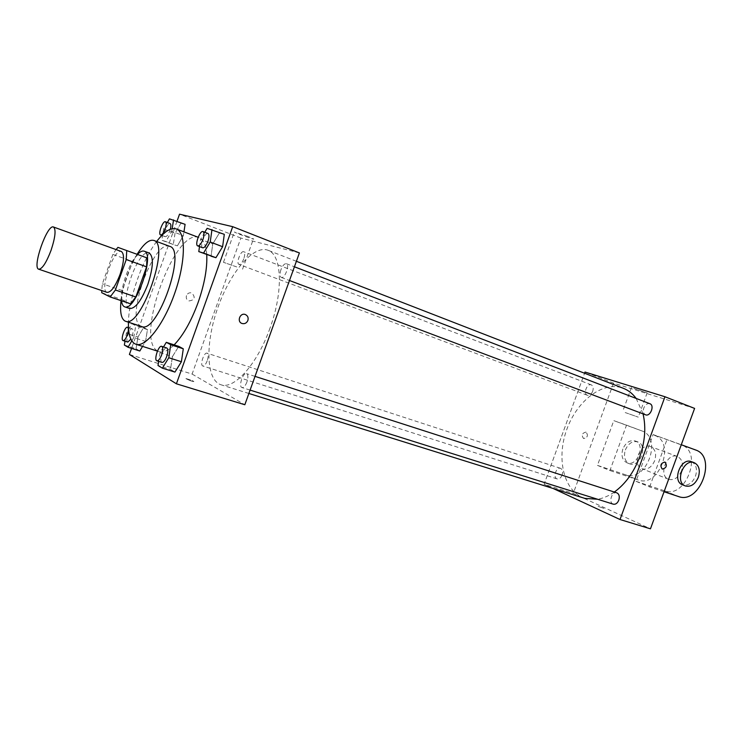 <?xml version="1.0" encoding="UTF-8"?>
<svg xmlns="http://www.w3.org/2000/svg" width="743" height="743" viewBox="0 0 743 743"><rect width="100%" height="100%" fill="white"/><g stroke="black" fill="none" stroke-linecap="round" stroke-linejoin="round"><path stroke-width="0.56" stroke-dasharray="3.71 2.79" d="M107.066 292.37C98.986 290.569 113.93 247.874 121.369 251.496M101.763 292.733L121.75 299.494L122.242 290.597L132.635 261.48L112.862 254.403L116.066 249.583M112.862 254.403L102.376 283.798L101.726 290.559M121.75 299.494L130.545 303.831M132.635 261.48L137.789 254.57L117.942 247.382M146.947 257.877L137.789 254.57M137.446 254.431C128.827 263.152 119.892 289.166 121.536 300.794M129.672 308.512L129.282 308.345C118.397 304.166 138.532 247.874 149.111 252.973M122.242 290.597L102.376 283.798M137.102 254.31C128.697 268.78 123.347 284.216 121.044 300.627M169.655 246.332C153.782 238.837 124.796 319.351 140.864 326.205L141.597 326.521M156.662 241.503C142.052 260.533 128.873 298.203 128.428 322.193M174.141 344.873C168.28 350.65 163.284 352.916 159.151 351.662L157.748 351.04C134.158 339.7 175.209 226.652 199.05 237.611C203.461 239.395 206.025 245.051 206.74 254.58M131.827 340.87L133.759 337.601L145.563 341.39L142.572 346.377L145.563 341.39L147.458 329.595L143.622 327.533L137.957 337.071L136.034 348.746L139.805 351.002L136.034 348.746L124.36 345.04M169.441 218.86L185.091 224.34L180.893 223.262L175.032 233.33L173.286 244.54L177.41 245.822L183.363 235.67L183.948 231.853L183.363 235.67L171.763 231.268L172.162 228.686M177.01 221.228L131.567 348.393M163.506 346.925L159.996 352.684L172.413 356.64L178.757 346.368L172.413 356.64L170.5 369.41L174.949 372.085L170.5 369.41L158.008 365.51M207.102 228.333L224.293 234.333L219.324 233.07L212.758 243.955L211.049 256.196L212.758 243.955L200.564 239.302L199.505 246.583M299.401 252.926L240.853 238.048L192.093 374.073L129.403 354.448M192.093 374.073L244.828 404.74M190.951 380.918L193.635 381.577C195.335 381.67 186.614 378.456 185.313 378.503L193.644 381.568C195.335 381.661 186.614 378.447 185.313 378.503L190.951 380.908M270.015 328.081C257.384 364.061 234.073 389.889 220.912 384.744C205.95 380.026 205.17 343.424 217.653 308.122C229.893 272.746 253.335 244.614 267.972 250.252C281.894 254.477 283.594 291.237 270.015 328.081M243.788 258.796C242.218 262.688 240.621 264.564 238.995 264.406C235.828 263.551 240.741 250.289 243.695 251.747C244.976 252.639 245.004 254.988 243.788 258.796M207.213 360.801C205.783 364.376 204.325 366.113 202.83 365.993C199.626 365.287 204.056 351.876 207.056 353.185C208.449 354.132 208.495 356.668 207.213 360.801M246.927 382.023C245.385 385.877 243.741 387.716 242.004 387.558C238.243 386.722 242.98 372.15 246.527 373.645C248.181 374.723 248.32 377.518 246.927 382.023M280.928 269.7C279.628 273.823 279.73 276.387 281.244 277.408C284.708 279.108 290.095 264.722 286.38 263.691C284.467 263.477 282.656 265.474 280.928 269.7M240.853 238.048L179.537 214.179M247.679 236.385L234.324 232.011C236.748 233.543 256.697 240.686 253.447 238.865L247.679 236.385M186.465 295.621C185.834 298.073 186.595 299.856 188.759 300.952C194.712 300.191 195.743 297.534 191.861 292.993C189.409 292.352 187.607 293.225 186.465 295.621M186.474 295.621C185.834 298.073 186.604 299.856 188.768 300.952C194.712 300.191 195.753 297.534 191.861 292.993C189.409 292.352 187.607 293.225 186.474 295.621M236.729 266.923L223.467 262.316L236.729 266.923M614.34 492.042C608.768 495.943 603.149 498.339 597.502 499.231M584.862 498.386C564.039 491.903 556.117 459.388 566.528 430.197C576.587 400.886 603.056 380.407 623.377 388.32M636.157 398.434L643.057 413.87M649.874 403.718C647.348 403.17 645.323 404.582 643.8 407.972C642.806 411.353 643.382 413.628 645.537 414.798M562.107 475.065C560.844 477.99 559.191 479.272 557.157 478.919C552.681 477.758 556.201 466.641 560.501 468.313C562.553 469.39 563.092 471.638 562.107 475.065M613.309 504.191C608.201 502.872 611.87 490.956 616.801 492.832M592.719 391.189C591.317 394.347 589.505 395.713 587.304 395.257C582.884 393.874 587.091 382.979 591.317 384.874C593.183 385.914 593.657 388.022 592.719 391.189M544.09 484.269L553.191 488.495L544.09 484.269L584.574 373.246L544.09 484.269L573.271 493.408L650.459 528.821M204.771 232.253L200.564 239.302M202.709 247.791C199.393 246.908 204.938 231.946 208.012 233.497M219.324 233.07L212.758 243.955M167.342 222.501L163.609 228.993L161.788 240.258L165.828 241.494L171.763 231.268M170.286 229.262L169.822 230.729C168.215 234.779 166.692 236.766 165.243 236.701C162.429 235.986 167.491 222.222 170.073 223.55M180.893 223.262L175.032 233.33L163.609 228.993M175.032 233.33L173.286 244.54L161.788 240.258M173.286 244.54L165.828 241.494M177.41 245.822L183.363 235.67M159.996 352.684L158.649 361.367M161.983 362.417C158.631 361.72 163.609 346.591 166.738 347.965M172.413 356.64L170.5 369.41M133.759 337.601L135.728 325.75L131.975 323.716L126.338 333.328L125.01 341.186M127.815 342.077C124.973 341.511 129.607 327.617 132.235 328.815C133.434 329.716 133.35 332.307 131.994 336.579L130.879 339.142M145.563 341.39L147.458 329.595L143.622 327.533L137.957 337.071L126.338 333.328M137.957 337.071L136.034 348.746M147.458 329.595L135.728 325.75M143.622 327.533L131.975 323.716M633.983 388.487L647.153 392.871L633.983 388.487M694.603 408.409L613.532 383.137L585.01 372.039M625.188 412.551L638.274 417.139L625.188 412.551M586.013 432.092C582.029 433.076 581.23 435.222 583.599 438.537C587.62 437.59 588.428 435.444 586.041 432.101L586.051 432.101C588.437 435.444 587.62 437.59 583.608 438.537C581.23 435.231 582.029 433.076 586.013 432.092M613.532 383.137L573.271 493.408M603.91 508.398L597.957 506.289L603.91 508.388M664.056 491.736L649.633 486.934L635.999 481.306L653.106 434.571L681.285 444.732M649.633 486.934L667.01 439.503M597.456 465.378L609.929 470.533L626.525 425.154L613.802 420.64L641.711 430.856C663.025 437.562 646.429 482.885 625.634 474.814L597.456 465.378L613.802 420.64M681.507 470.867C678.396 477.74 674.124 480.554 668.7 479.328C657.843 475.845 666.908 451.985 677.384 456.481C682.167 459.016 683.541 463.808 681.507 470.867M635.999 481.306L664.725 490.872C685.891 499.064 703.24 451.8 681.545 444.992L695.615 449.979M653.106 434.571L681.545 444.992M654.722 460.632C651.695 467.301 647.497 470.022 642.147 468.796C631.42 465.341 640.215 442.169 650.571 446.599C655.307 449.097 656.691 453.769 654.722 460.632M641.711 430.856L626.525 425.154M654.611 435.435C676.056 442.178 659.208 488.123 638.293 480.015L609.929 470.533M691.38 461.644C696.2 464.199 697.566 469.056 695.494 476.217C692.337 483.191 688.027 486.061 682.576 484.826M625.355 449.933C628.337 443.385 632.46 440.701 637.735 441.871C648.555 445.261 639.807 468.294 629.432 463.753C624.798 461.264 623.442 456.666 625.355 449.933M622.857 448.976C620.944 455.682 622.309 460.279 626.934 462.759C637.299 467.301 646.02 444.333 635.209 440.943C629.943 439.772 625.829 442.447 622.857 448.976M664.725 490.872L678.535 496.547M625.634 474.814L638.293 480.015M199.05 237.611L198.149 237.268M159.151 351.662L157.432 351.114M242.562 269.198L253.447 238.865M223.467 262.316L234.324 232.011M296.392 261.295L267.972 250.252M248.877 393.474L220.912 384.744M281.244 277.408L289.482 280.51M286.38 263.691L294.414 266.783M560.501 468.313L207.056 353.185M557.157 478.919L202.83 365.993M255.016 376.376L246.527 373.645M250.094 390.094L242.004 387.558M591.317 384.874L243.695 251.747M587.304 395.257L238.995 264.406M165.243 236.701L161.835 235.42M132.235 328.815L128.483 327.589M631.494 387.419L622.662 411.576M647.153 392.871L638.274 417.139M677.384 456.481L650.571 446.599M668.7 479.328L642.147 468.796M626.934 462.759L629.432 463.753M635.209 440.943L637.735 441.871"/><path stroke-width="1.11" d="M51.063 250.326C46.28 262.79 42.175 269.087 38.738 269.207C31.819 267.824 47.236 223.782 53.496 227.014C56.171 229.401 55.353 237.175 51.063 250.326M53.496 227.014L121.369 251.496C124.601 254.05 124.165 261.703 120.06 274.455C115.36 286.501 111.023 292.473 107.066 292.37L38.738 269.207M101.726 290.559L101.763 292.733L110.178 296.959L115.388 290.002L135.83 296.977L146.594 266.839L146.947 257.877L117.942 247.382L116.066 249.583M115.388 290.002L126.254 259.558L126.737 250.558M135.83 296.977L130.545 303.831L110.178 296.959M146.594 266.839L126.254 259.558M121.536 300.794C121.898 303.924 122.818 305.884 124.295 306.683L124.685 306.84C135.17 312.162 155.677 253.549 144.161 251.171C142.322 250.567 140.083 251.654 137.446 254.431M144.161 251.171L149.111 252.973C153.82 256.539 153.402 267.006 147.857 284.355C141.411 300.711 135.356 308.763 129.672 308.512L124.685 306.84M121.044 300.627C119.837 311.707 121.081 318.468 124.787 320.93L125.502 321.236C140.854 329.084 170.667 243.862 153.773 240.426C149.167 239.265 143.613 243.89 137.102 254.31M125.502 321.236L141.597 326.521C157.46 334.508 187.041 249.973 169.655 246.332L153.773 240.426M128.428 322.193C128.167 333.598 130.239 340.749 134.622 343.665L135.969 344.269C145.619 347.817 163.869 324.468 174.763 293.123C185.787 261.824 186.075 232.188 176.323 228.946C170.871 227.293 164.314 231.482 156.662 241.503M206.74 254.58C207.408 268.074 204.511 284.095 198.065 302.642C191.137 321.394 183.168 335.474 174.141 344.873M139.805 351.002L142.572 346.377L139.805 351.002L128.037 347.278L131.827 340.87M185.091 224.34L183.948 231.853L185.091 224.34L169.441 218.86L167.342 222.501M131.567 348.393L129.403 354.448L176.407 383.806L232.708 226.68L179.537 214.179L177.01 221.228M158.649 361.367L158.008 365.51L162.364 368.156L174.949 372.085L181.403 361.739L183.289 348.801L178.757 346.368L166.311 342.328L163.506 346.925M199.505 246.583L198.78 251.598L215.925 257.7L222.612 246.722L224.293 234.333L207.102 228.333L204.771 232.253M232.708 226.68L299.401 252.926L244.828 404.74L176.407 383.806M247.883 320.474C246.602 323.168 244.623 324.162 241.93 323.456C236.534 321.608 240.156 312.311 245.394 314.558C247.772 315.747 248.599 317.725 247.883 320.474C246.602 323.168 244.623 324.162 241.93 323.456C236.534 321.608 240.156 312.311 245.394 314.558C247.772 315.747 248.599 317.725 247.874 320.474M643.057 413.87C646.169 427.346 645.026 441.76 639.63 457.094C633.816 472.372 625.383 484.018 614.34 492.042M597.502 499.231L584.862 498.386L248.877 393.474M296.392 261.295L623.377 388.32C628.346 390.261 632.609 393.632 636.157 398.434M289.482 280.51L645.537 414.798C650.348 416.934 654.889 405.325 649.874 403.718L294.414 266.783M255.016 376.376L616.801 492.832C619.17 494.03 619.838 496.482 618.798 500.169C617.442 503.271 615.613 504.608 613.309 504.191L250.094 390.094M620.015 519.515L553.191 488.495L620.015 519.515L664.957 396.743L585.01 372.039L584.574 373.246L585.01 372.039L664.957 396.743L694.603 408.409L650.459 528.821L620.015 519.515L664.957 396.743M198.78 251.598L203.563 253.066L210.223 241.995L211.978 229.559M203.053 231.584L208.012 233.497C209.322 234.454 209.294 237.073 207.919 241.354C206.155 245.766 204.418 247.911 202.709 247.791L197.749 245.914C194.462 245.051 200.016 230.042 203.053 231.584C204.353 232.54 204.316 235.159 202.941 239.46C201.177 243.88 199.44 246.035 197.749 245.914M211.049 256.196L215.925 257.7L203.563 253.066M215.925 257.7L222.612 246.722L210.223 241.995M222.612 246.722L224.293 234.333M172.162 228.686L173.556 219.891M165.438 221.776C166.525 222.612 166.441 225.008 165.16 228.965C163.553 233.023 162.03 235.02 160.59 234.955C157.804 234.249 162.875 220.448 165.438 221.776L170.073 223.55C171.029 224.145 171.104 226.048 170.286 229.262M162.364 368.156L168.782 357.736L170.741 344.733L166.311 342.328M161.695 346.34L166.738 347.965C168.178 348.987 168.159 351.848 166.692 356.529C165.104 360.55 163.534 362.51 161.983 362.417L156.922 360.829C153.597 360.141 158.593 344.975 161.695 346.34C163.116 347.362 163.098 350.222 161.621 354.922C160.033 358.943 158.473 360.922 156.922 360.829M174.949 372.085L181.403 361.739L168.782 357.736M181.403 361.739L183.289 348.801L170.741 344.733M183.289 348.801L178.757 346.368M125.01 341.186L124.36 345.04L128.037 347.278M130.879 339.142L127.815 342.077L123.097 340.573C120.273 340.015 124.917 326.093 127.517 327.282C128.706 328.174 128.623 330.774 127.257 335.056C125.799 338.789 124.415 340.628 123.097 340.573M662.319 469.102C666.508 467.941 667.381 465.592 664.939 462.044C660.731 463.149 659.84 465.489 662.264 469.084L662.264 469.084C659.84 465.499 660.731 463.149 664.948 462.044C667.381 465.592 666.508 467.941 662.319 469.102M685.25 485.894L682.576 484.826C671.653 481.334 680.848 457.121 691.38 461.644L694.231 462.694C699.052 465.257 700.417 470.124 698.336 477.303C695.169 484.297 690.86 487.176 685.399 485.95C674.468 482.448 683.69 458.162 694.231 462.694M681.285 444.732L695.615 449.979C717.432 456.824 699.813 504.776 678.535 496.547L664.056 491.736M198.149 237.268L176.323 228.946M157.432 351.114L135.969 344.269M161.835 235.42L160.59 234.955M128.483 327.589L127.517 327.282"/></g></svg>
